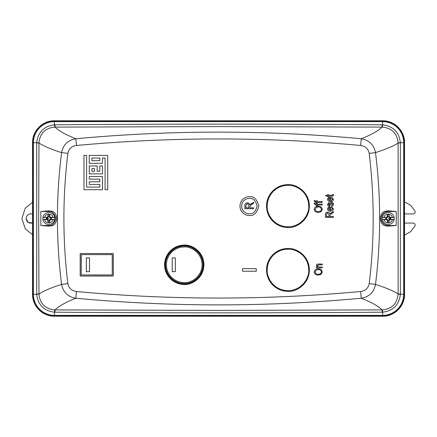 <?xml version="1.0" encoding="UTF-8"?>
<svg xmlns="http://www.w3.org/2000/svg" width="437" height="437" viewBox="0 0 437 437"><rect width="100%" height="100%" fill="white"/><g stroke="black" fill="none" stroke-linecap="round" stroke-linejoin="round"><path stroke-width="0.66" d="M287.967 185.332A20.741 20.741 0 0 0 267.226 206.073C266.39 212.142 272.617 226.53 287.967 226.814C303.316 226.53 309.543 212.142 308.708 206.073A20.741 20.741 0 0 0 287.967 185.332M388.247 214.092A4.408 4.408 0 0 1 392.502 217.358A15.426 1.464 180 0 0 389.482 217.309A15.426 1.546 -155 0 0 389.449 217.293L389.061 214.993A3.6 3.6 0 0 0 387.428 214.993L387.04 217.293A15.426 1.546 155 0 0 387.007 217.309A15.426 1.464 180 0 0 383.986 217.358A4.408 4.408 0 0 1 388.247 214.092M390.104 217.855L390.771 217.866L389.482 217.309M392.502 217.358L394.136 217.528L394.218 218.5L394.136 219.472L392.502 219.642A4.408 4.408 0 0 1 383.986 219.642A15.426 1.464 0 0 0 387.007 219.691A15.426 1.546 25 0 0 387.04 219.707L387.428 222.007A3.6 3.6 0 0 0 389.061 222.007L389.449 219.707A15.426 1.546 -25 0 0 389.482 219.691L390.771 219.134L390.771 217.866M390.137 217.987A1.961 1.961 -97.6 0 1 390.208 218.5A1.961 1.961 -82.4 0 1 390.137 219.013L390.771 219.134M389.061 222.007L388.761 220.395A1.961 1.961 0 0 1 387.728 220.395L387.34 219.407L385.718 219.134L387.007 219.691M382.244 218.5A5.998 5.998 0 0 0 388.247 224.498A5.998 5.998 0 0 0 394.245 218.5A5.998 5.998 0 0 0 388.247 212.502A5.998 5.998 0 0 0 382.244 218.5A5.998 5.998 0 0 1 388.247 212.502A5.998 5.998 0 0 1 394.245 218.5M383.986 219.642L382.353 219.472L382.271 218.5L382.353 217.528L383.986 217.358M389.482 219.691A15.426 1.464 0 0 0 392.502 219.642M382.353 219.472L387.089 219.472M389.4 219.472L394.136 219.472M387.007 217.309L382.353 217.528M394.136 217.528L389.4 217.528M387.089 217.528L385.718 217.866L385.718 219.134M386.352 219.013A1.961 1.961 0 0 1 386.352 217.987L385.718 217.866M390.137 219.013L389.149 219.407L388.761 220.395M387.04 219.707L387.34 219.407M390.072 217.987L389.149 217.593L388.761 216.605A1.961 1.961 0 0 0 387.728 216.605L387.34 217.593L386.417 217.987M387.373 220.412L387.734 220.33M387.428 222.007L387.728 220.395M389.116 220.412L388.755 220.33M389.449 219.707L389.149 219.407M387.428 214.993L387.728 216.605M388.761 216.605L389.061 214.993M388.755 216.67L389.116 216.588M387.373 216.588L387.734 216.67M389.149 217.593L389.449 217.293M387.04 217.293L387.34 217.593M48.84 214.092A4.408 4.408 0 0 1 53.101 217.358A15.426 1.464 180 0 0 50.075 217.309A15.426 1.546 -155 0 0 50.047 217.293L49.66 214.993A3.6 3.6 0 0 0 48.026 214.993L47.633 217.293A15.426 1.546 155 0 0 47.606 217.309A15.426 1.464 180 0 0 44.585 217.358A4.408 4.408 0 0 1 48.84 214.092M50.697 217.855L51.369 217.866L50.075 217.309M53.101 217.358L54.734 217.528L54.811 218.5L54.734 219.472L53.101 219.642A4.408 4.408 0 0 1 44.585 219.642A15.426 1.464 0 0 0 47.606 219.691A15.426 1.546 25 0 0 47.633 219.707L48.026 222.007A3.6 3.6 0 0 0 49.66 222.007L50.047 219.707A15.426 1.546 -25 0 0 50.075 219.691L51.369 219.134L51.369 217.866M50.736 217.987A1.961 1.961 -97.6 0 1 50.801 218.5A1.961 1.961 -82.4 0 1 50.736 219.013L51.369 219.134M49.66 222.007L49.354 220.395A1.961 1.961 0 0 1 48.327 220.395L47.933 219.407L46.317 219.134L47.606 219.691M42.842 218.5A5.998 5.998 0 0 0 48.84 224.498A5.998 5.998 0 0 0 54.838 218.5A5.998 5.998 0 0 0 48.84 212.502A5.998 5.998 0 0 0 42.842 218.5A5.998 5.998 0 0 1 48.84 212.502A5.998 5.998 0 0 1 54.838 218.5M44.585 219.642L42.952 219.472L42.87 218.5L42.952 217.528L44.585 217.358M50.075 219.691A15.426 1.464 0 0 0 53.101 219.642M42.952 219.472L47.682 219.472M49.998 219.472L54.734 219.472M47.606 217.309L42.952 217.528M54.734 217.528L49.998 217.528M47.682 217.528L46.317 217.866L46.317 219.134M46.945 219.013A1.961 1.961 0 0 1 46.945 217.987L46.317 217.866M50.736 219.013L49.747 219.407L49.354 220.395M47.633 219.707L47.933 219.407M50.67 217.987L49.747 217.593L49.354 216.605A1.961 1.961 0 0 0 48.327 216.605L47.933 217.593L47.01 217.987M47.966 220.412L48.332 220.33M48.026 222.007L48.327 220.395M49.714 220.412L49.354 220.33M50.047 219.707L49.747 219.407M48.026 214.993L48.327 216.605M49.354 216.605L49.66 214.993M49.354 216.67L49.714 216.588M47.966 216.588L48.332 216.67M49.747 217.593L50.047 217.293M47.633 217.293L47.933 217.593M32.551 222.892L28.181 222.395L26.127 218.5C26.428 215.66 28.001 214.086 30.841 213.786L32.551 214.108M404.536 213.901L413.102 213.955C414.336 213.824 415.019 213.136 415.15 211.901L414.953 211.022L410.742 205.401L404.536 201.845M404.536 235.155L410.742 231.599L414.953 225.978L415.15 225.099C415.019 223.864 414.336 223.176 413.102 223.045L404.536 223.099M385.434 316.033A21.855 21.855 0 0 0 404.356 297.111M404.356 139.889A21.855 21.855 0 0 0 385.434 120.967M51.653 120.967A21.855 21.855 0 0 0 32.731 139.889M32.731 297.111A21.855 21.855 0 0 0 51.648 316.033M32.551 202.358L25.319 208.034L21.85 218.5L25.319 228.966L32.551 234.642M31.754 223.127L30.847 223.214M29.913 223.121L29.055 222.865M28.214 222.417L26.936 221.133M26.488 220.297L26.22 219.44M166.431 264.784A17.83 17.83 0 0 0 184.261 282.608C189.472 283.323 201.845 277.976 202.085 264.784C201.845 251.586 189.472 246.239 184.261 246.954A17.83 17.83 0 0 0 166.431 264.784M165.574 264.784C165.333 274.769 174.237 283.706 184.261 283.466C189.724 284.219 202.692 278.609 202.943 264.784C202.692 250.953 189.724 245.348 184.261 246.097C174.254 245.845 165.323 254.815 165.574 264.784M404.536 294.303L404.536 142.697C404.82 131.002 394.382 120.503 382.626 120.787L54.461 120.787C42.76 120.503 32.262 130.942 32.551 142.697L32.551 294.303C32.262 305.998 42.706 316.497 54.461 316.213L382.626 316.213C394.321 316.497 404.82 306.058 404.536 294.303L404.187 294.303L404.187 142.697A21.566 21.566 0 0 0 382.626 121.131L382.626 120.787M396.233 225.503L396.233 211.497L388.247 211.497A7.003 7.003 0 0 0 381.244 218.5A7.003 7.003 0 0 0 388.247 225.503L396.233 225.503L388.247 226.169L388.247 225.503M40.849 211.497L40.849 225.503L48.84 225.503C52.15 225.902 54.483 223.564 55.843 218.5C54.483 213.436 52.15 211.098 48.84 211.497L40.849 211.497L48.84 210.831C51.113 211.475 55.204 209.76 56.968 218.566C55.111 227.224 51.129 225.53 48.84 226.169L40.849 225.503M382.626 316.213L382.626 315.869A21.566 21.566 0 0 0 404.187 294.303L403.701 294.303L403.701 142.697L400.374 142.697C399.128 132.149 393.213 126.184 382.626 124.807L382.626 121.623A21.074 21.074 0 0 1 403.701 142.697L404.536 142.697M398.129 142.943A17.141 0.563 -1.1 0 1 400.374 142.697L400.374 142.915A17.141 0.311 179.4 0 0 398.129 143.052L398.129 293.948C393.677 291.02 386.133 287.836 375.503 284.394C381.009 240.503 381.009 196.574 375.503 152.606C386.133 149.164 393.677 145.98 398.129 143.052L398.129 142.943C397.195 133.34 391.913 128.063 382.282 127.107A17.141 0.737 91.5 0 0 382.626 124.807L382.167 124.802L382.053 127.107L218.544 126.588L55.035 127.107L54.92 124.802C164.001 123.928 273.081 123.928 382.167 124.802M400.374 294.085L403.701 294.303A21.074 21.074 0 0 1 382.626 315.377L382.626 312.193C393.191 310.838 399.107 304.873 400.374 294.303A17.141 0.563 -178.9 0 1 398.129 294.057L398.129 293.948A17.141 0.311 0.6 0 0 400.374 294.085L400.374 142.915M54.461 316.213L54.461 315.377A21.074 21.074 0 0 1 33.387 294.303L36.713 294.303C37.959 304.851 43.875 310.816 54.461 312.193A17.141 0.737 -88.5 0 1 54.805 309.893L218.544 310.412L382.053 309.893L382.167 312.198C273.087 313.072 164.001 313.072 54.92 312.198L55.035 309.893C58.82 306.118 65.752 302.235 75.82 298.236C67.888 296.838 63.141 292.222 61.584 284.394C56.051 240.525 56.051 196.595 61.584 152.606C50.572 149.148 43.372 145.821 38.959 143.052L38.675 218.5L38.959 293.948C43.372 291.179 50.577 287.846 61.584 284.394L67.888 283.618C68.855 288.245 71.706 290.878 76.442 291.517C171.178 300.23 265.909 300.23 360.64 291.517C365.37 290.889 368.222 288.256 369.194 283.618L375.503 284.394C373.93 292.233 369.189 296.849 361.262 298.236C371.335 302.235 378.267 306.118 382.053 309.893L382.282 309.893C391.902 308.948 397.184 303.671 398.129 294.057M38.959 294.057A17.141 0.563 178.9 0 1 36.713 294.303L36.708 294.085A17.141 0.311 -0.6 0 0 38.959 293.948L38.959 294.057C39.887 303.66 45.169 308.937 54.805 309.893M38.959 142.943L38.959 143.052A17.141 0.311 -179.4 0 0 36.708 142.915L36.713 142.697C37.981 132.127 43.897 126.162 54.461 124.807A17.141 0.737 -91.5 0 0 54.805 127.107C45.186 128.052 39.904 133.329 38.959 142.943A17.141 0.563 1.1 0 0 36.713 142.697L33.387 142.697L33.387 294.303L32.895 294.303A21.566 21.566 0 0 0 54.461 315.869L382.626 315.869L382.626 315.377L54.461 315.377L54.461 312.193L54.92 312.198M388.247 211.497L388.247 210.831L396.233 211.497M388.247 210.831C385.975 211.486 381.878 209.733 380.119 218.598C382.009 227.229 385.947 225.53 388.247 226.169M382.167 312.198L382.626 312.193A17.141 0.737 88.5 0 0 382.282 309.893M382.282 127.107L382.053 127.107C378.262 130.881 371.335 134.765 361.262 138.764C369.199 140.162 373.946 144.778 375.503 152.606L369.194 153.382C374.509 196.83 374.509 240.241 369.194 283.618M76.442 145.483L75.82 138.764C170.971 129.915 266.117 129.915 361.262 138.764L360.64 145.483C265.909 136.77 171.178 136.77 76.442 145.483C71.712 146.111 68.86 148.744 67.888 153.382L61.584 152.606C63.152 144.767 67.899 140.151 75.82 138.764C65.747 134.765 58.82 130.881 55.035 127.107L54.805 127.107M360.64 291.517L361.262 298.236C265.461 307.102 171.626 307.102 75.82 298.236L76.442 291.517M327.63 194.503L328.449 194.503L328.449 195.328L332.475 195.257L332.672 194.503L333.497 194.399L333.497 195.011C333.355 195.94 332.77 196.322 331.743 196.153L328.449 196.153L328.449 196.77L327.63 196.77L327.63 196.153L326.188 196.153L325.57 195.328L327.63 195.328L327.63 194.503M330.558 201.604C328.848 201.692 327.837 200.938 327.526 199.354C327.832 197.824 328.81 197.098 330.459 197.174L330.716 200.78L332.672 199.359L331.541 198.108L331.639 197.284L333.497 199.359C333.223 200.933 332.246 201.681 330.558 201.604M333.393 211.59L333.393 212.524L331.694 213.436L329.891 215.479L329.891 216.528L333.393 216.528L333.393 217.353L325.467 217.353L325.467 214.441C325.434 212.956 326.16 212.174 327.652 212.103C328.875 212.136 329.607 212.753 329.842 213.955L333.393 211.59M287.967 291.353A21.429 21.429 0 0 1 266.537 269.924A21.429 21.429 0 0 1 287.967 248.5C294.232 247.637 309.101 254.066 309.391 269.924C309.101 285.782 294.232 292.211 287.967 291.353M287.967 184.643C294.232 183.786 309.101 190.215 309.391 206.073C309.101 221.93 294.232 228.36 287.967 227.497A21.429 21.429 0 0 1 266.537 206.073A21.429 21.429 0 0 1 287.967 184.643M184.261 284.465A19.681 19.681 0 0 1 164.58 264.784A19.681 19.681 0 0 1 184.261 245.102C190.019 244.31 203.675 250.215 203.942 264.784C203.675 279.352 190.019 285.257 184.261 284.465M113.325 253.526L113.325 276.042L80.179 276.042L80.179 253.526L113.325 253.526L113.292 276.009L80.179 276.042M256.257 271.213L242.54 271.213L242.54 268.64L256.257 268.64L256.257 271.213M249.396 215.501A9.428 9.428 0 0 1 239.968 206.073A9.428 9.428 0 0 1 249.396 196.645C253.853 196.109 257 199.25 258.824 206.073C257 212.895 253.853 216.036 249.396 215.501C253.853 216.036 257 212.895 258.824 206.073C257 199.25 253.853 196.109 249.396 196.645M102.449 163.329L89.257 163.329L89.257 155.419L107.721 155.419L107.721 189.707L105.082 189.707L105.082 158.052L102.449 158.052L102.449 163.329M99.811 171.244L99.811 165.967L102.449 165.967L102.449 173.882L89.257 173.882L89.257 165.967L97.172 165.967L97.172 171.244L99.811 171.244M89.257 184.436L89.257 181.797L99.811 181.797L99.811 179.159L89.257 179.159L89.257 176.521L102.449 176.521L102.449 189.707L83.98 189.707L83.98 155.419L86.619 155.419L86.619 187.069L99.811 187.069L99.811 184.436L89.257 184.436M318.393 275.07C316.033 275.163 314.645 274.114 314.219 271.923C314.635 269.776 315.989 268.728 318.294 268.788L321.14 269.596L322.353 271.929L321.108 274.267L318.393 275.07L317.273 274.988M322.249 264.057L322.249 264.877L318.748 264.877L317.207 265.827L319.103 267.04L322.249 267.04L322.249 267.865L316.486 267.865L316.486 267.144L317.311 267.144L316.383 265.652C316.607 264.429 317.388 263.893 318.72 264.057L322.249 264.057M330.558 211.175C328.848 211.262 327.837 210.508 327.526 208.924C327.832 207.395 328.81 206.668 330.459 206.745L330.716 210.355L332.672 208.93L331.541 207.679L331.639 206.854L333.497 208.935C333.223 210.503 332.246 211.251 330.558 211.175L330.7 211.175M328.351 204.276L329.056 205.308L329.864 204.128C330.001 203.019 330.591 202.418 331.634 202.326C332.83 202.413 333.453 203.063 333.497 204.27C333.436 205.434 332.814 206.089 331.639 206.237L331.541 205.412L332.672 204.216L331.776 203.15L329.17 206.133C328.089 206.024 327.542 205.417 327.526 204.308L329.17 202.429L329.274 203.254L328.351 204.276M318.393 212.415C316.033 212.508 314.645 211.464 314.219 209.268C314.635 207.122 315.989 206.078 318.294 206.138L321.14 206.941L322.353 209.274L321.108 211.612L318.393 212.415L317.273 212.333M315.951 204.183L316.486 204.183L316.486 203.254L317.311 203.254L317.311 204.183L322.249 204.183L322.249 205.002L317.311 205.002L317.311 205.723L316.486 205.723L316.486 205.002L315.891 205.002L314.219 203.697L314.323 202.948L315.044 203.058L315.044 203.522L315.951 204.183L315.044 203.522M315.951 201.61L316.486 201.61L316.486 200.681L317.311 200.681L317.311 201.61L322.249 201.61L322.249 202.429L317.311 202.429L317.311 203.15L316.486 203.15L316.486 202.429L315.891 202.429L314.219 201.124L314.323 200.375L315.044 200.485L315.044 200.949L315.951 201.61L315.044 200.949M331.863 195.328L332.672 194.864M329.345 197.295L330.459 197.174M327.69 200.179L327.526 199.354M331.639 197.284L333.497 199.359M332.672 199.359L332.546 198.819M330.716 200.78L331.251 200.72M331.224 212.748L329.842 213.955L329.673 213.343M327.094 212.153L327.652 212.103M331.694 213.436L329.891 215.479M287.967 248.527C294.227 247.67 309.074 254.088 309.363 269.924C309.074 285.76 294.227 292.184 287.967 291.321A21.397 21.397 0 0 1 266.57 269.924A21.397 21.397 0 0 1 287.967 248.527M287.967 227.469A21.397 21.397 0 0 1 266.57 206.073A21.397 21.397 0 0 1 287.967 184.676C294.227 183.813 309.074 190.237 309.363 206.073C309.074 221.909 294.227 228.327 287.967 227.469M184.261 245.414C189.926 244.633 203.363 250.445 203.631 264.784C203.363 279.117 189.926 284.929 184.261 284.154A19.37 19.37 0 0 1 164.891 264.784A19.37 19.37 0 0 1 184.261 245.414M80.179 253.526L113.292 253.553M80.211 276.009L80.211 253.553M321.108 274.267L320.616 274.567M318.294 268.788L318.895 268.815M316.421 266.024L316.503 265.024M317.246 265.549L317.311 266.319M318.748 264.877L318.338 264.893M327.69 209.749L327.526 208.924M330.716 210.355L332.672 208.93M329.531 205.051L329.056 205.308M328.613 206.051L329.17 206.133M330.935 204.112L330.76 204.674M332.054 203.189L331.257 203.336M332.672 204.216L332.644 203.904M333.426 203.669L333.426 204.866M331.355 202.342L331.634 202.326M316.104 206.554L318.895 206.16M321.222 211.524L320.616 211.912M329.039 198.212L328.679 198.491M328.351 199.348L329.891 200.73L328.351 199.348L328.848 198.332L329.891 198.005L329.891 200.73M327.22 212.983L327.657 212.928L328.968 214.594L328.968 216.528L326.395 216.528L326.395 214.381L327.657 212.928L328.968 214.594M81.238 254.585L112.265 254.585L112.265 274.982L81.238 274.982L81.238 254.585L112.233 254.613L112.265 274.982M315.148 271.918L316.481 269.957L318.273 269.613C320.042 269.52 321.097 270.295 321.424 271.934C321.119 273.524 320.108 274.294 318.404 274.245C316.574 274.37 315.492 273.595 315.148 271.918L315.153 271.776M329.039 207.788L328.351 208.924L329.891 210.301L328.351 208.924L328.848 207.903L329.891 207.575L329.891 210.301M315.148 209.263L316.481 207.302L318.273 206.958C320.042 206.87 321.097 207.646 321.424 209.279C321.119 210.874 320.108 211.645 318.404 211.59C316.574 211.716 315.492 210.94 315.148 209.263L315.153 209.126M81.238 274.982L81.271 254.613M112.233 274.949L81.271 274.949M249.396 213.786C253.045 214.223 255.618 211.655 257.109 206.073C255.618 200.49 253.045 197.923 249.396 198.36A7.713 7.713 0 0 0 241.683 206.073A7.713 7.713 0 0 0 249.396 213.786M99.811 160.69L99.811 158.052L91.896 158.052L91.896 160.69L99.811 160.69M91.896 168.606L94.534 168.606L94.534 171.244L91.896 171.244L91.896 168.606M316.481 269.957L318.273 269.613M321.424 271.934C321.119 273.524 320.108 274.294 318.404 274.245M316.481 207.302L318.273 206.958M321.424 209.279C321.119 210.874 320.108 211.645 318.404 211.59M175.374 271.667L172.233 271.667L172.233 257.896L175.374 257.896L175.374 271.667L172.254 271.645L172.233 257.896M89.498 271.667L86.351 271.667L86.351 257.896L89.498 257.896L89.498 271.667L86.373 271.65L86.351 257.896M253.684 202.298L253.684 203.336L251.799 204.352L249.795 206.619L249.795 207.788L253.684 207.788L253.684 208.7L244.878 208.7L244.878 205.466C244.84 203.817 245.649 202.948 247.304 202.866C248.664 202.905 249.478 203.587 249.74 204.926L253.684 202.298M175.374 257.896L175.352 271.645M172.254 257.917L175.352 257.917M89.498 257.896L89.476 271.65M86.373 257.917L89.476 257.917M251.275 203.587L249.74 204.926C249.478 203.587 248.664 202.905 247.304 202.866C245.649 202.948 244.84 203.817 244.878 205.466M251.799 204.352L249.795 206.619M246.829 203.85L247.309 203.784C248.358 203.921 248.839 204.538 248.768 205.641L248.768 207.788L245.905 207.788L245.905 205.401L247.309 203.784M267.226 269.924C266.39 275.993 272.617 290.381 287.967 290.665C303.316 290.381 309.543 275.993 308.708 269.924A20.741 20.741 0 0 0 287.967 249.183A20.741 20.741 0 0 0 267.226 269.924M390.208 218.5L388.247 218.5M48.84 218.5L46.879 218.5M32.551 294.303L32.895 294.303L32.895 142.697L33.387 142.697A21.074 21.074 0 0 1 54.461 121.623L54.461 121.131A21.566 21.566 0 0 0 32.895 142.697L32.551 142.697M54.461 120.787L54.461 121.131L382.626 121.131L382.626 121.623L54.461 121.623L54.461 124.807L54.92 124.802M36.708 142.915L36.708 294.085M48.84 225.503L48.84 226.169M48.84 210.831L48.84 211.497M67.888 283.618C62.573 240.241 62.573 196.83 67.888 153.382M360.64 145.483C365.376 146.122 368.227 148.755 369.194 153.382"/></g></svg>
